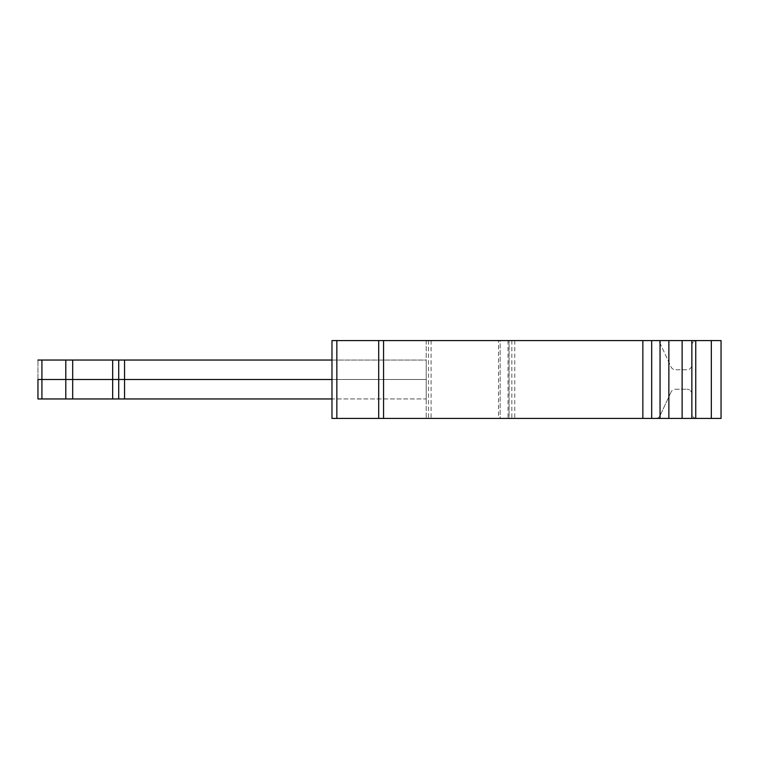 <?xml version="1.0" encoding="UTF-8"?>
<svg xmlns="http://www.w3.org/2000/svg" width="759" height="759" viewBox="0 0 759 759"><rect width="100%" height="100%" fill="white"/><g stroke="black" fill="none" stroke-linecap="round" stroke-linejoin="round"><path stroke-width="0.57" stroke-dasharray="3.79 2.85" d="M721.05 418.427L721.05 340.573L695.747 340.573L695.747 418.427L721.05 418.427M378.703 418.427L378.703 340.573L331.977 340.573L331.977 418.427L498.53 418.427L498.53 340.573L695.747 340.573M481.329 418.427L428.512 418.427L509.08 418.427L500.162 418.427L500.162 340.573L514.754 340.573L500.162 340.573L500.162 418.427L481.329 418.427M509.08 418.427L514.754 418.427L509.08 418.427L509.08 340.573L509.08 418.427M508.037 340.573L508.037 418.427L498.53 418.427M508.037 418.427L660.045 418.427L660.045 340.573M668.869 340.573L668.869 418.427L660.045 418.427M668.869 418.427L682.123 418.427L682.123 340.573M695.747 418.427L691.857 418.427L691.857 340.573L691.857 418.427L682.123 418.427M655.681 418.427L696.724 418.427A4.867 4.867 180 0 1 691.857 413.56L691.857 394.092A4.867 4.867 180 0 0 686.99 389.234A4.867 4.867 180 0 1 691.857 394.092L691.857 413.56A4.867 4.867 180 0 0 696.724 418.427L655.681 418.427A4.867 4.867 180 0 0 660.093 415.609A4.867 4.867 180 0 1 655.681 418.427M378.703 340.573L498.53 340.573M655.681 340.573L696.724 340.573L655.681 340.573A4.867 4.867 180 0 1 660.093 343.391L671.089 366.958A4.867 4.867 180 0 0 675.491 369.766L686.99 369.766A4.867 4.867 180 0 0 691.857 364.908A4.867 4.867 180 0 1 686.99 369.766L675.491 369.766A4.867 4.867 180 0 1 671.089 366.958L660.093 343.391A4.867 4.867 180 0 0 655.681 340.573M426.207 340.573L426.207 418.427L426.207 340.573M428.512 340.573L428.512 418.427M691.857 418.427L691.857 340.573M691.857 345.44A4.867 4.867 180 0 1 696.715 340.573A4.867 4.867 180 0 0 691.857 345.44L691.857 364.908L691.857 345.44M675.491 389.234L686.99 389.234L675.491 389.234A4.867 4.867 180 0 0 671.089 392.042A4.867 4.867 180 0 1 675.491 389.234M671.089 392.042L660.093 415.609L671.089 392.042M331.977 398.959L124.552 398.959L124.552 379.5L124.552 398.959L124.552 379.5L72.684 379.5L124.552 379.5L118.717 379.5L118.717 398.959L118.717 379.5L118.717 398.959L118.717 379.5L118.717 398.959L118.717 379.5L331.977 379.5L331.977 398.959L426.207 398.959L426.207 379.5L118.717 379.5L118.717 398.959L118.717 360.041L37.95 360.041L41.925 360.041L41.925 379.5L72.684 379.5L37.95 379.5L112.674 379.5L65.796 379.5L65.796 398.959L65.796 360.041M124.552 398.959L426.207 398.959L426.207 379.5L112.674 379.5L112.674 398.959L65.796 398.959L65.796 379.5L112.674 379.5L72.684 379.5L72.684 398.959L41.925 398.959L65.796 398.959M37.95 398.959L37.95 360.041L37.95 379.5L41.925 379.5L37.95 379.5L37.95 360.041L37.95 379.5L41.925 379.5L41.925 398.959M112.674 398.959L112.674 379.5L112.674 398.959L72.684 398.959L72.684 379.5L72.684 398.959M331.977 360.041L331.977 379.5L331.977 360.041L118.717 360.041L124.552 360.041L118.717 360.041L118.717 379.5L118.717 360.041L118.717 379.5L118.717 360.041L72.684 360.041L112.674 360.041L112.674 379.5L118.717 379.5L118.717 360.041L118.717 379.5M124.552 360.041L124.552 379.5L124.552 360.041L426.207 360.041L426.207 379.5L124.552 379.5L124.552 360.041L426.207 360.041L426.207 379.5L124.552 379.5L331.977 379.5M112.674 360.041L112.674 379.5L72.684 379.5L72.684 360.041M336.844 340.573L336.844 418.427M383.561 340.573L383.561 418.427M431.074 340.573L431.074 418.427M511.841 340.573L511.841 418.427M642.854 418.427L642.854 340.573M651.677 340.573L651.677 418.427M711.316 418.427L711.316 340.573M41.925 379.5L41.925 360.041L41.925 379.5M514.754 340.573L514.754 418.427M37.95 379.5L37.95 360.041"/><path stroke-width="1.14" d="M721.05 340.573L711.316 340.573L711.316 418.427L721.05 418.427L721.05 340.573L721.05 418.427M660.045 418.427L651.677 418.427L651.677 340.573L660.045 340.573L660.045 418.427L711.316 418.427M651.677 418.427L331.977 418.427L331.977 340.573L378.703 340.573L378.703 418.427M695.747 418.427L695.747 340.573L711.316 340.573M651.677 340.573L378.703 340.573M660.045 340.573L691.857 340.573L691.857 418.427M695.747 340.573L691.857 340.573M331.977 398.959L112.674 398.959L331.977 398.959L331.977 379.5L124.552 379.5L331.977 379.5M65.796 398.959L72.684 398.959L72.684 379.5L65.796 379.5L65.796 360.041L37.95 360.041L41.925 360.041L41.925 379.5L37.95 379.5L37.95 398.959L65.796 398.959L37.95 398.959L41.925 398.959L41.925 379.5L65.796 379.5L65.796 398.959L118.717 398.959L118.717 379.5L124.552 379.5L124.552 360.041L331.977 360.041M72.684 398.959L118.717 398.959L118.717 379.5L112.674 379.5L118.717 379.5L118.717 360.041L124.552 360.041M72.684 360.041L72.684 379.5L112.674 379.5L112.674 360.041L118.717 360.041L65.796 360.041M41.925 398.959L37.95 398.959L37.95 379.5M118.717 379.5L124.552 379.5L124.552 398.959M682.123 340.573L682.123 418.427M668.869 418.427L668.869 340.573M642.854 340.573L642.854 418.427M383.561 418.427L383.561 340.573M336.844 418.427L336.844 340.573M112.674 398.959L112.674 360.041"/></g></svg>
